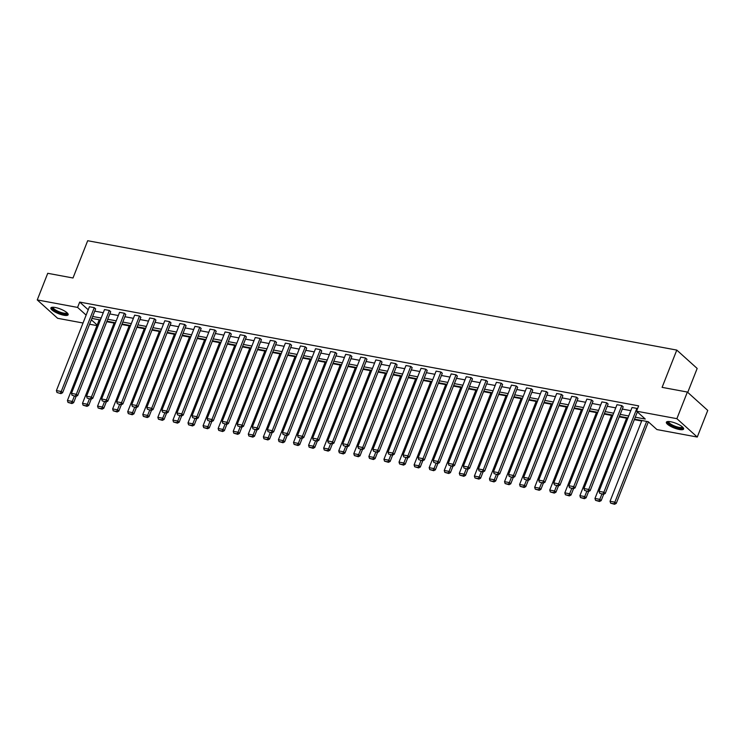 <?xml version="1.0" encoding="UTF-8"?>
<svg xmlns="http://www.w3.org/2000/svg" width="745" height="745" viewBox="0 0 745 745"><rect width="100%" height="100%" fill="white"/><g stroke="black" fill="none" stroke-linecap="round" stroke-linejoin="round"><path stroke-width="1.12" d="M55.223 307.48A9.275 2.496 21.5 0 1 64.266 310.833A9.275 2.496 21.5 0 1 68.149 314.753A9.275 2.496 21.5 0 1 63.819 315.228A9.275 2.496 21.5 0 1 54.767 311.876A9.275 2.496 21.5 0 1 50.893 307.955A9.275 2.496 21.5 0 1 55.223 307.48M670.696 421.745A9.275 2.496 21.5 0 1 679.738 425.097A9.275 2.496 21.5 0 1 683.621 429.018A9.275 2.496 21.5 0 1 679.291 429.493A9.275 2.496 21.5 0 1 670.249 426.14A9.275 2.496 21.5 0 1 666.365 422.219A9.275 2.496 21.5 0 1 670.696 421.745M687.737 392.382L697.171 368.449L676.786 350.085L87.686 240.719L73.001 277.997L47.736 273.303L37.25 299.928L77.592 307.415L86.141 315.116M676.786 350.085L662.1 387.363L687.365 392.047L707.75 410.421L697.264 437.045L656.922 429.558L648.187 421.689L634.517 419.146M106.768 321.71L114.106 323.069M121.845 324.503L129.183 325.872M136.912 327.306L144.251 328.666M151.989 330.1L159.328 331.469M167.057 332.903L174.405 334.263M182.134 335.697L189.472 337.057M197.202 338.5L204.549 339.86M212.278 341.294L219.617 342.653M227.346 344.097L234.694 345.457M242.423 346.891L249.761 348.25M257.5 349.694L264.838 351.053M272.568 352.487L279.906 353.847M287.644 355.281L294.983 356.65M302.712 358.084L310.06 359.444M317.789 360.878L325.127 362.247M332.857 363.681L340.204 365.041M347.934 366.475L355.272 367.844M363.001 369.278L370.349 370.637M378.078 372.072L385.416 373.441M393.155 374.875L400.493 376.234M408.223 377.668L415.57 379.037M423.3 380.471L430.638 381.831M438.367 383.265L445.715 384.634M453.444 386.068L460.783 387.428M468.512 388.862L475.859 390.231M483.589 391.665L490.927 393.025M498.656 394.459L506.004 395.828M513.733 397.262L521.072 398.622M528.81 400.056L536.149 401.425M543.878 402.859L551.226 404.218M558.955 405.653L566.293 407.021M574.023 408.456L581.37 409.815M589.099 411.249L596.438 412.618M604.167 414.052L611.515 415.412M619.244 416.846L626.582 418.206M634.312 419.649L641.659 421.009M648.225 422.229L648.942 422.359M96.943 325.593L89.596 324.233M83.03 323.013L57.635 318.301L37.25 299.928M687.365 392.047L676.879 418.671L697.264 437.045M110.707 311.699L109.338 310.451L76.307 394.291L77.685 395.539L110.707 311.699M72.069 395.288L75.999 396.415L72.069 395.288L71.473 393.397L104.505 309.557L109.338 310.451M140.861 317.296L139.483 316.048L106.451 399.888L107.829 401.136L140.861 317.296M102.214 400.885L106.144 402.011L102.214 400.885L101.618 398.994L134.649 315.154L139.483 316.048M171.005 322.892L169.627 321.644L136.596 405.485L137.974 406.733L171.005 322.892M132.359 406.481L136.288 407.608L132.359 406.481L131.772 404.591L164.794 320.75L169.627 321.644M201.15 328.489L199.772 327.241L166.74 411.082L168.119 412.33L201.15 328.489M162.503 412.078L166.442 413.205L162.503 412.078L161.916 410.188L194.939 326.347L199.772 327.241M231.295 334.086L229.916 332.838L196.894 416.678L198.263 417.926L231.295 334.086M192.648 417.675L196.587 418.802L192.648 417.675L192.061 415.785L225.083 331.944L229.916 332.838M261.439 339.683L260.061 338.435L227.039 422.275L228.417 423.523L261.439 339.683M222.802 423.272L226.731 424.399L222.802 423.272L222.206 421.381L255.228 337.541L260.061 338.435M291.584 345.28L290.205 344.032L257.183 427.872L258.562 429.12L291.584 345.28M252.946 428.869L256.876 429.995L252.946 428.869L252.35 426.978L285.372 343.138L290.205 344.032M321.728 350.867L320.35 349.629L287.328 433.469L288.706 434.717L321.728 350.867M283.091 434.465L287.021 435.592L283.091 434.465L282.495 432.575L315.526 348.735L320.35 349.629M351.873 356.464L350.495 355.225L317.472 439.066L318.851 440.314L351.873 356.464M313.235 440.062L317.165 441.189L313.235 440.062L312.639 438.172L345.671 354.331L350.495 355.225M382.017 362.061L380.648 360.822L347.617 444.663L348.995 445.901L382.017 362.061M343.38 445.659L347.31 446.786L343.38 445.659L342.784 443.769L375.815 359.928L380.648 360.822M412.171 367.658L410.793 366.419L377.762 450.259L379.14 451.498L412.171 367.658M373.524 451.256L377.454 452.383L373.524 451.256L372.928 449.365L405.96 365.525L410.793 366.419M442.316 373.254L440.938 372.016L407.906 455.856L409.284 457.095L442.316 373.254M403.669 456.853L407.608 457.979L403.669 456.853L403.082 454.962L436.104 371.122L440.938 372.016M472.46 378.851L471.082 377.613L438.06 461.453L439.429 462.692L472.46 378.851M433.813 462.449L437.753 463.576L433.813 462.449L433.227 460.559L466.249 376.719L471.082 377.613M502.605 384.448L501.227 383.209L468.205 467.05L469.583 468.288L502.605 384.448M463.958 468.046L467.897 469.173L463.958 468.046L463.371 466.156L496.393 382.315L501.227 383.209M532.75 390.045L531.371 388.806L498.349 472.647L499.727 473.885L532.75 390.045M494.112 473.643L498.042 474.77L494.112 473.643L493.516 471.753L526.538 387.912L531.371 388.806M562.894 395.642L561.516 394.403L528.494 478.243L529.872 479.482L562.894 395.642M524.257 479.24L528.186 480.367L524.257 479.24L523.661 477.349L556.683 393.509L561.516 394.403M593.039 401.238L591.66 400L558.638 483.84L560.017 485.079L593.039 401.238M554.401 484.837L558.331 485.964L554.401 484.837L553.805 482.946L586.837 399.106L591.66 400M623.183 406.835L621.805 405.597L588.783 489.437L590.161 490.676L623.183 406.835M584.546 490.433L588.476 491.551L584.546 490.433L583.95 488.543L616.981 404.703L621.805 405.597M94.755 311.14L103.257 312.714M109.832 313.934L118.334 315.517M124.899 316.737L133.402 318.311M139.976 319.531L148.478 321.114M155.044 322.334L163.546 323.907M170.121 325.127L178.623 326.71M185.188 327.93L193.691 329.504M200.265 330.724L208.768 332.307M215.342 333.527L223.845 335.101M230.41 336.321L238.912 337.904M245.487 339.124L253.989 340.698M260.554 341.918L269.057 343.501M275.631 344.721L284.134 346.295M290.699 347.515L299.201 349.098M305.776 350.318L314.278 351.891M320.844 353.111L329.346 354.695M335.921 355.914L344.423 357.488M350.997 358.708L359.5 360.291M366.065 361.511L374.567 363.085M381.142 364.305L389.644 365.888M396.21 367.108L404.712 368.682M411.287 369.902L419.789 371.485M426.354 372.696L434.856 374.279M441.431 375.499L449.933 377.072M456.499 378.292L465.01 379.876M471.576 381.095L480.078 382.669M486.653 383.889L495.155 385.472M501.72 386.692L510.223 388.266M516.797 389.486L525.3 391.069M531.865 392.289L540.367 393.863M546.942 395.083L555.444 396.666M562.009 397.886L570.512 399.46M577.086 400.68L585.589 402.263M592.154 403.483L600.666 405.056M607.231 406.276L615.733 407.86M622.308 409.079L630.81 410.653M635.28 417.2L645.272 419.053L636.537 411.184L638.642 405.857L79.687 302.088L88.236 309.799M637.441 408.893L636.882 408.39L603.86 492.231L605.238 493.479L637.357 411.92M599.613 493.227L603.552 494.354L599.613 493.227L599.027 491.337L632.049 407.496L636.882 408.39M608.116 404.041L606.737 402.794L573.715 486.634L575.084 487.882L608.116 404.041M569.469 487.63L573.408 488.757L569.469 487.63L568.882 485.74L601.904 401.9L606.737 402.794M577.971 398.445L576.593 397.197L543.561 481.037L544.94 482.285L577.971 398.445M539.324 482.034L543.263 483.16L539.324 482.034L538.737 480.143L571.76 396.303L576.593 397.197M547.826 392.848L546.448 391.6L513.417 475.45L514.795 476.688L547.826 392.848M509.18 476.437L513.109 477.564L509.18 476.437L508.593 474.546L541.615 390.706L546.448 391.6M517.673 387.251L516.304 386.003L483.272 469.853L484.65 471.091L517.673 387.251M479.035 470.84L482.965 471.967L479.035 470.84L478.439 468.95L511.47 385.109L516.304 386.003M487.528 381.654L486.15 380.416L453.128 464.256L454.506 465.495L487.528 381.654M448.89 465.243L452.82 466.37L448.89 465.243L448.294 463.353L481.326 379.512L486.15 380.416M457.383 376.057L456.005 374.819L422.983 458.659L424.361 459.898L457.383 376.057M418.746 459.646L422.676 460.773L418.746 459.646L418.15 457.756L451.181 373.916L456.005 374.819M427.239 370.461L425.861 369.222L392.839 453.062L394.217 454.301L427.239 370.461M388.601 454.05L392.531 455.176L388.601 454.05L388.005 452.159L421.027 368.319L425.861 369.222M397.094 364.864L395.716 363.625L362.694 447.466L364.072 448.704L397.094 364.864M358.457 448.453L362.387 449.58L358.457 448.453L357.861 446.562L390.883 362.722L395.716 363.625M366.95 359.267L365.572 358.028L332.549 441.869L333.918 443.107L366.95 359.267M328.303 442.865L332.242 443.983L328.303 442.865L327.716 440.966L360.738 357.125L365.572 358.028M336.805 353.67L335.427 352.432L302.396 436.272L303.774 437.511L336.805 353.67M298.158 437.268L302.097 438.386L298.158 437.268L297.572 435.369L330.594 351.528L335.427 352.432M306.661 348.073L305.282 346.835L272.251 430.675L273.629 431.914L306.661 348.073M268.014 431.672L271.944 432.789L268.014 431.672L267.427 429.772L300.449 345.931L305.282 346.835M276.516 342.476L275.138 341.238L242.106 425.078L243.485 426.317L276.516 342.476M237.869 426.075L241.799 427.192L237.869 426.075L237.273 424.184L270.305 340.335L275.138 341.238M246.362 336.88L244.993 335.641L211.962 419.482L213.34 420.72L246.362 336.88M207.725 420.478L211.655 421.596L207.725 420.478L207.129 418.588L240.16 334.738L244.993 335.641M216.218 331.283L214.839 330.044L181.817 413.885L183.196 415.123L216.218 331.283M177.58 414.881L181.51 415.999L177.58 414.881L176.984 412.991L210.016 329.141L214.839 330.044M186.073 325.686L184.695 324.447L151.673 408.288L153.051 409.526L186.073 325.686M147.435 409.284L151.365 410.402L147.435 409.284L146.84 407.394L179.871 323.553L184.695 324.447M155.929 320.089L154.55 318.851L121.528 402.691L122.906 403.93L155.929 320.089M117.291 403.688L121.221 404.805L117.291 403.688L116.695 401.797L149.717 317.957L154.55 318.851M125.784 314.492L124.406 313.254L91.384 397.094L92.762 398.333L125.784 314.492M87.146 398.091L91.076 399.218L87.146 398.091L86.55 396.2L119.573 312.36L124.406 313.254M95.639 308.896L94.261 307.657L61.239 391.498L62.608 392.736L95.639 308.896M56.993 392.494L60.932 393.621L56.993 392.494L56.406 390.603L89.428 306.763L94.261 307.657M79.687 302.088L77.592 307.415M636.537 411.184L676.879 418.671M91.337 319.81L97.157 325.053M627.942 417.926L619.44 416.353M612.865 415.133L604.363 413.55M597.797 412.33L589.295 410.756M582.72 409.536L574.218 407.953M567.653 406.733L559.15 405.159M552.576 403.939L544.073 402.356M537.508 401.136L529.006 399.562M522.431 398.342L513.929 396.759M507.364 395.539L498.861 393.965M492.287 392.745L483.784 391.162M477.21 389.942L468.707 388.369M462.142 387.149L453.64 385.565M447.065 384.346L438.563 382.772M431.998 381.552L423.495 379.969M416.921 378.749L408.418 377.175M401.853 375.955L393.351 374.372M386.776 373.152L378.274 371.578M371.708 370.358L363.197 368.775M356.632 367.564L348.129 365.981M341.555 364.761L333.052 363.188M326.487 361.968L317.985 360.384M311.41 359.165L302.908 357.591M296.342 356.371L287.84 354.788M281.265 353.568L272.763 351.994M266.198 350.774L257.696 349.191M251.121 347.971L242.619 346.397M236.053 345.177L227.542 343.594M220.976 342.374L212.474 340.8M205.899 339.58L197.397 337.997M190.832 336.777L182.329 335.203M175.755 333.983L167.252 332.4M160.687 331.18L152.185 329.607M145.61 328.387L137.108 326.804M130.543 325.584L122.04 324.01M115.466 322.79L106.963 321.207M100.389 319.987L91.886 318.413M92.659 316.467L101.162 318.041M107.727 319.26L116.229 320.844M122.804 322.063L131.306 323.637M137.872 324.857L146.383 326.44M152.949 327.66L161.451 329.234M168.025 330.454L176.528 332.037M183.093 333.257L191.595 334.831M198.17 336.051L206.672 337.634M213.238 338.854L221.74 340.428M228.315 341.648L236.817 343.231M243.382 344.451L251.885 346.025M258.459 347.245L266.961 348.828M273.527 350.048L282.038 351.621M288.604 352.841L297.106 354.415M303.681 355.635L312.183 357.218M318.748 358.438L327.251 360.012M333.825 361.232L342.328 362.815M348.893 364.035L357.395 365.609M363.97 366.829L372.472 368.412M379.037 369.632L387.54 371.206M394.114 372.425L402.617 374.009M409.191 375.229L417.694 376.802M424.259 378.022L432.761 379.605M439.336 380.825L447.838 382.399M454.403 383.619L462.906 385.202M469.48 386.422L477.983 387.996M484.548 389.216L493.05 390.799M499.625 392.019L508.127 393.593M514.693 394.813L523.195 396.396M529.769 397.616L538.272 399.19M544.846 400.41L553.349 401.993M559.914 403.213L568.416 404.786M574.991 406.006L583.493 407.59M590.059 408.809L598.561 410.383M605.136 411.603L613.638 413.186M620.203 414.406L628.706 415.98M599.027 491.337L603.86 492.231L603.003 493.861M605.238 493.479L603.552 494.354M646.688 421.409L614.876 502.167L610.043 501.264L641.855 420.515M614.02 503.788L610.639 503.164L614.569 504.281L614.02 503.788L614.876 502.167L616.255 503.406L648.374 421.856M610.043 501.264L610.639 503.164M614.569 504.281L616.255 503.406M583.95 488.543L588.783 489.437L587.926 491.057M590.161 490.676L588.476 491.551M568.882 485.74L573.715 486.634L572.858 488.264M575.084 487.882L573.408 488.757M601.895 494.047L599.8 499.364L594.966 498.47L626.778 417.712M598.943 500.985L595.562 500.361L599.492 501.487L598.943 500.985L599.8 499.364L601.178 500.612L603.664 494.298M594.966 498.47L595.562 500.361M599.492 501.487L601.178 500.612M586.827 491.253L584.732 496.57L579.899 495.667L611.71 414.918M583.875 498.191L580.485 497.567L584.425 498.684L583.875 498.191L584.732 496.57L586.11 497.809L588.597 491.495M579.899 495.667L580.485 497.567M584.425 498.684L586.11 497.809M682.811 427.285A8.027 2.16 21.5 0 1 679.319 428.17A8.027 2.16 21.5 0 1 671.543 425.395A8.027 2.16 21.5 0 1 668.135 421.502M668.628 421.502A7.431 2.002 -158.5 0 0 668.628 421.512A7.431 2.002 -158.5 0 0 672.027 424.818A7.431 2.002 -158.5 0 0 682.448 426.96A7.431 2.002 -158.5 0 0 682.457 426.95M666.728 421.819A9.21 2.486 -158.5 0 0 670.975 425.488A9.21 2.486 -158.5 0 0 683.631 428.477M67.339 313.021A8.027 2.16 21.5 0 1 63.847 313.906A8.027 2.16 21.5 0 1 56.061 311.131A8.027 2.16 21.5 0 1 52.662 307.247M53.156 307.238A7.431 2.002 -158.5 0 0 53.156 307.247A7.431 2.002 -158.5 0 0 56.555 310.553A7.431 2.002 -158.5 0 0 66.975 312.695A7.431 2.002 -158.5 0 0 66.975 312.686M51.256 307.564A9.21 2.486 -158.5 0 0 55.503 311.224A9.21 2.486 -158.5 0 0 68.158 314.222M553.805 482.946L558.638 483.84L557.782 485.461M560.017 485.079L558.331 485.964M571.75 488.45L569.655 493.767L564.822 492.873L596.633 412.115M568.798 495.397L565.418 494.764L569.348 495.891L568.798 495.397L569.655 493.767L571.033 495.015L573.52 488.701M564.822 492.873L565.418 494.764M569.348 495.891L571.033 495.015M538.737 480.143L543.561 481.037L542.705 482.667M544.94 482.285L543.263 483.16M556.683 485.656L554.587 490.974L549.754 490.08L581.566 409.322M553.731 492.594L550.341 491.97L554.28 493.088L553.731 492.594L554.587 490.974L555.956 492.212L558.443 485.898M549.754 490.08L550.341 491.97M554.28 493.088L555.956 492.212M523.661 477.349L528.494 478.243L527.637 479.864M529.872 479.482L528.186 480.367M541.606 482.853L539.51 488.171L534.677 487.277L566.489 406.519M538.654 489.8L535.273 489.167L539.203 490.294L538.654 489.8L539.51 488.171L540.889 489.418L543.375 483.105M534.677 487.277L535.273 489.167M539.203 490.294L540.889 489.418M508.593 474.546L513.417 475.45L512.56 477.07M514.795 476.688L513.109 477.564M526.529 480.059L524.433 485.377L519.61 484.483L551.421 403.725M523.577 486.997L520.196 486.373L524.135 487.491L523.577 486.997L524.433 485.377L525.812 486.615L528.298 480.301M519.61 484.483L520.196 486.373M524.135 487.491L525.812 486.615M493.516 471.753L498.349 472.647L497.492 474.267M499.727 473.885L498.042 474.77M511.461 477.256L509.366 482.574L504.533 481.68L536.344 400.922M508.509 484.203L505.129 483.57L509.058 484.697L508.509 484.203L509.366 482.574L510.744 483.822L513.231 477.508M504.533 481.68L505.129 483.57M509.058 484.697L510.744 483.822M478.439 468.95L483.272 469.853L482.415 471.473M484.65 471.091L482.965 471.967M496.384 474.463L494.289 479.78L489.465 478.886L521.267 398.128M493.432 481.4L490.052 480.776L493.982 481.894L493.432 481.4L494.289 479.78L495.667 481.019L498.154 474.705M489.465 478.886L490.052 480.776M493.982 481.894L495.667 481.019M463.371 466.156L468.205 467.05L467.348 468.67M469.583 468.288L467.897 469.173M448.294 463.353L453.128 464.256L452.271 465.876M454.506 465.495L452.82 466.37M433.227 460.559L438.06 461.453L437.194 463.073M439.429 462.692L437.753 463.576M418.15 457.756L422.983 458.659L422.126 460.28M424.361 459.898L422.676 460.773M403.082 454.962L407.906 455.856L407.049 457.477M409.284 457.095L407.608 457.979M388.005 452.159L392.839 453.062L391.982 454.683M394.217 454.301L392.531 455.176M372.928 449.365L377.762 450.259L376.905 451.88M379.14 451.498L377.454 452.383M357.861 446.562L362.694 447.466L361.837 449.086M364.072 448.704L362.387 449.58M342.784 443.769L347.617 444.663L346.76 446.283M348.995 445.901L347.31 446.786M327.716 440.966L332.549 441.869L331.693 443.489M333.918 443.107L332.242 443.983M481.317 471.66L479.221 476.977L474.388 476.083L506.2 395.325M478.364 478.607L474.984 477.973L478.914 479.1L478.364 478.607L479.221 476.977L480.6 478.225L483.086 471.911M474.388 476.083L474.984 477.973M478.914 479.1L480.6 478.225M466.24 468.866L464.144 474.183L459.311 473.289L491.123 392.531M463.288 475.804L459.907 475.18L463.837 476.297L463.288 475.804L464.144 474.183L465.523 475.422L468.009 469.108M459.311 473.289L459.907 475.18M463.837 476.297L465.523 475.422M451.172 466.063L449.077 471.38L444.244 470.486L476.055 389.728M448.22 473.01L444.83 472.377L448.769 473.503L448.22 473.01L449.077 471.38L450.446 472.628L452.941 466.314M444.244 470.486L444.83 472.377M448.769 473.503L450.446 472.628M436.095 463.269L434 468.586L429.167 467.692L460.978 386.934M433.143 470.207L429.763 469.583L433.692 470.7L433.143 470.207L434 468.586L435.378 469.825L437.864 463.511M429.167 467.692L429.763 469.583M433.692 470.7L435.378 469.825M421.027 460.466L418.923 465.783L414.099 464.889L445.91 384.131M418.066 467.413L414.686 466.78L418.625 467.907L418.066 467.413L418.923 465.783L420.301 467.031L422.788 460.717M414.099 464.889L414.686 466.78M418.625 467.907L420.301 467.031M405.951 457.672L403.855 462.99L399.022 462.096L430.834 381.338M402.998 464.61L399.618 463.986L403.548 465.113L402.998 464.61L403.855 462.99L405.233 464.228L407.72 457.914M399.022 462.096L399.618 463.986M403.548 465.113L405.233 464.228M390.874 454.869L388.778 460.187L383.954 459.293L415.766 378.535M387.922 461.816L384.541 461.183L388.48 462.31L387.922 461.816L388.778 460.187L390.156 461.434L392.643 455.121M383.954 459.293L384.541 461.183M388.48 462.31L390.156 461.434M375.806 452.075L373.711 457.393L368.877 456.499L400.689 375.741M372.854 459.013L369.473 458.389L373.403 459.516L372.854 459.013L373.711 457.393L375.089 458.631L377.575 452.317M368.877 456.499L369.473 458.389M373.403 459.516L375.089 458.631M360.729 449.272L358.634 454.599L353.8 453.696L385.612 372.938M357.777 456.219L354.397 455.586L358.326 456.713L357.777 456.219L358.634 454.599L360.012 455.838L362.498 449.524M353.8 453.696L354.397 455.586M358.326 456.713L360.012 455.838M345.661 446.478L343.566 451.796L338.733 450.902L370.544 370.144M342.709 453.416L339.329 452.792L343.259 453.919L342.709 453.416L343.566 451.796L344.944 453.035L347.431 446.721M338.733 450.902L339.329 452.792M343.259 453.919L344.944 453.035M312.639 438.172L317.472 439.066L316.616 440.686M318.851 440.314L317.165 441.189M330.584 443.675L328.489 449.002L323.656 448.099L355.467 367.341M327.632 450.623L324.252 449.989L328.182 451.116L327.632 450.623L328.489 449.002L329.867 450.241L332.354 443.927M323.656 448.099L324.252 449.989M328.182 451.116L329.867 450.241M297.572 435.369L302.396 436.272L301.539 437.892M303.774 437.511L302.097 438.386M315.517 440.882L313.422 446.199L308.588 445.305L340.4 364.547M312.565 447.82L309.175 447.196L313.114 448.322L312.565 447.82L313.422 446.199L314.79 447.438L317.286 441.124M308.588 445.305L309.175 447.196M313.114 448.322L314.79 447.438M282.495 432.575L287.328 433.469L286.471 435.089M288.706 434.717L287.021 435.592M300.44 438.079L298.345 443.405L293.511 442.502L325.323 361.744M297.488 445.026L294.107 444.392L298.037 445.519L297.488 445.026L298.345 443.405L299.723 444.644L302.209 438.33M293.511 442.502L294.107 444.392M298.037 445.519L299.723 444.644M267.427 429.772L272.251 430.675L271.394 432.296M273.629 431.914L271.944 432.789M285.363 435.285L283.268 440.602L278.444 439.708L310.255 358.95M282.411 442.223L279.03 441.599L282.97 442.726L282.411 442.223L283.268 440.602L284.646 441.841L287.132 435.527M278.444 439.708L279.03 441.599M282.97 442.726L284.646 441.841M252.35 426.978L257.183 427.872L256.327 429.502M258.562 429.12L256.876 429.995M270.295 432.482L268.2 437.809L263.367 436.905L295.178 356.147M267.343 439.429L263.963 438.796L267.893 439.923L267.343 439.429L268.2 437.809L269.578 439.047L272.065 432.733M263.367 436.905L263.963 438.796M267.893 439.923L269.578 439.047M237.273 424.184L242.106 425.078L241.25 426.699M243.485 426.317L241.799 427.192M255.218 429.688L253.123 435.006L248.299 434.112L280.111 353.353M252.266 436.626L248.886 436.002L252.816 437.129L252.266 436.626L253.123 435.006L254.501 436.244L256.988 429.93M248.299 434.112L248.886 436.002M252.816 437.129L254.501 436.244M222.206 421.381L227.039 422.275L226.182 423.905M228.417 423.523L226.731 424.399M240.151 426.885L238.055 432.212L233.222 431.308L265.034 350.55M237.199 433.832L233.818 433.199L237.748 434.326L237.199 433.832L238.055 432.212L239.434 433.45L241.92 427.136M233.222 431.308L233.818 433.199M237.748 434.326L239.434 433.45M207.129 418.588L211.962 419.482L211.105 421.102M213.34 420.72L211.655 421.596M192.061 415.785L196.894 416.678L196.037 418.308M198.263 417.926L196.587 418.802M176.984 412.991L181.817 413.885L180.96 415.505M183.196 415.123L181.51 415.999M161.916 410.188L166.74 411.082L165.884 412.711M168.119 412.33L166.442 413.205M146.84 407.394L151.673 408.288L150.816 409.908M153.051 409.526L151.365 410.402M131.772 404.591L136.596 405.485L135.739 407.115M137.974 406.733L136.288 407.608M116.695 401.797L121.528 402.691L120.671 404.312M122.906 403.93L121.221 404.805M101.618 398.994L106.451 399.888L105.594 401.518M107.829 401.136L106.144 402.011M86.55 396.2L91.384 397.094L90.527 398.715M92.762 398.333L91.076 399.218M71.473 393.397L76.307 394.291L75.45 395.921M77.685 395.539L75.999 396.415M225.074 424.091L222.978 429.409L218.145 428.515L249.957 347.757M222.122 431.029L218.741 430.405L222.671 431.532L222.122 431.029L222.978 429.409L224.357 430.647L226.843 424.333M218.145 428.515L218.741 430.405M222.671 431.532L224.357 430.647M210.006 421.288L207.911 426.615L203.078 425.712L234.889 344.954M207.054 428.235L203.674 427.602L207.604 428.729L207.054 428.235L207.911 426.615L209.289 427.853L211.776 421.54M203.078 425.712L203.674 427.602M207.604 428.729L209.289 427.853M194.929 418.494L192.834 423.812L188.001 422.918L219.812 342.16M191.977 425.432L188.597 424.808L192.527 425.935L191.977 425.432L192.834 423.812L194.212 425.05L196.699 418.737M188.001 422.918L188.597 424.808M192.527 425.935L194.212 425.05M179.862 415.691L177.766 421.018L172.933 420.115L204.745 339.366M176.91 422.638L173.52 422.015L177.459 423.132L176.91 422.638L177.766 421.018L179.135 422.257L181.631 415.943M172.933 420.115L173.52 422.015M177.459 423.132L179.135 422.257M164.785 412.898L162.689 418.215L157.856 417.321L189.668 336.563M161.833 419.835L158.452 419.212L162.382 420.338L161.833 419.835L162.689 418.215L164.068 419.463L166.554 413.14M157.856 417.321L158.452 419.212M162.382 420.338L164.068 419.463M149.708 410.095L147.612 415.421L142.789 414.518L174.6 333.769M146.756 417.042L143.375 416.418L147.314 417.535L146.756 417.042L147.612 415.421L148.991 416.66L151.477 410.346M142.789 414.518L143.375 416.418M147.314 417.535L148.991 416.66M134.64 407.301L132.545 412.618L127.712 411.724L159.523 330.966M131.688 414.239L128.308 413.615L132.238 414.742L131.688 414.239L132.545 412.618L133.923 413.866L136.409 407.552M127.712 411.724L128.308 413.615M132.238 414.742L133.923 413.866M119.563 404.507L117.468 409.825L112.644 408.921L144.456 328.173M116.611 411.445L113.231 410.821L117.161 411.938L116.611 411.445L117.468 409.825L118.846 411.063L121.333 404.749M112.644 408.921L113.231 410.821M117.161 411.938L118.846 411.063M104.496 401.704L102.4 407.021L97.567 406.127L129.379 325.369M101.544 408.651L98.163 408.018L102.093 409.145L101.544 408.651L102.4 407.021L103.778 408.269L106.265 401.955M97.567 406.127L98.163 408.018M102.093 409.145L103.778 408.269M89.419 398.91L87.323 404.228L82.49 403.334L114.302 322.576M86.467 405.848L83.086 405.224L87.016 406.342L86.467 405.848L87.323 404.228L88.702 405.466L91.188 399.152M82.49 403.334L83.086 405.224M87.016 406.342L88.702 405.466M56.406 390.603L61.239 391.498L60.382 393.118M62.608 392.736L60.932 393.621M74.351 396.107L72.256 401.425L67.423 400.531L99.234 319.773M71.399 403.054L68.009 402.421L71.948 403.548L71.399 403.054L72.256 401.425L73.634 402.673L76.12 396.359M67.423 400.531L68.009 402.421M71.948 403.548L73.634 402.673"/></g></svg>

